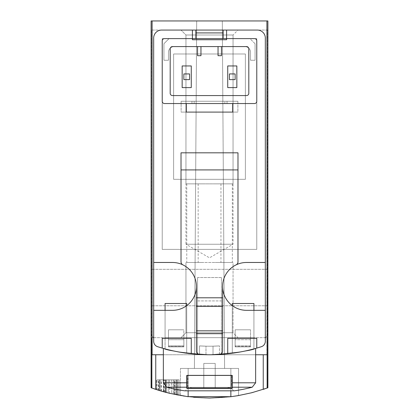<?xml version="1.0" encoding="UTF-8"?>
<svg xmlns="http://www.w3.org/2000/svg" width="419" height="419" viewBox="0 0 419 419"><rect width="100%" height="100%" fill="white"/><g stroke="black" fill="none" stroke-linecap="round" stroke-linejoin="round"><path stroke-width="0.31" stroke-dasharray="2.1 1.57" d="M171.617 393.797A170.889 170.889 0 0 0 173.33 394.179A170.889 170.889 0 0 0 176.745 394.881A170.889 170.889 0 0 1 168.202 392.985A170.889 170.889 0 0 0 171.617 393.797A170.889 170.889 0 0 0 173.33 394.179L177.012 394.934L173.33 394.179A170.889 170.889 0 0 0 176.745 394.881A170.889 170.889 0 0 1 168.202 392.985A170.889 170.889 0 0 0 171.617 393.797L171.617 379.824L177.012 379.824L168.202 379.824L177.012 379.824L168.202 379.824L171.617 379.824L171.617 393.797M265.148 388.732L267.411 387.936C228.805 401.344 190.195 401.344 151.589 387.936L153.815 388.722M188.136 390.817L188.136 368.427L180.448 368.427L238.552 368.427L180.448 368.427L238.552 368.427L238.552 395.562L230.864 396.709L247.231 393.834L263.242 389.382L247.231 393.834L231.016 396.688M187.309 396.604L171.769 393.834L155.758 389.382L163.703 391.802L174.461 394.42L185.371 396.337L193.615 397.312M152.097 20.95L151.112 20.95L151.112 337.667L154.815 337.667L151.112 337.667L151.668 337.667L151.589 387.936L151.668 337.667L151.112 337.667L151.112 387.764L155.758 389.382L155.758 354.757L151.856 354.757L152.097 20.95L267.888 20.95L151.112 20.95L267.888 20.95L267.888 337.667L267.332 337.667L267.411 387.936L267.332 337.667L267.888 337.667L154.815 337.667L267.888 337.667L267.888 387.764L267.144 388.036L267.144 354.757L209.5 354.757A170.889 170.889 0 0 0 261.356 346.702A5.698 5.698 0 0 0 265.327 341.27L265.327 310.327L246.524 310.327L265.327 310.327L265.327 341.27L265.327 38.04A7.977 7.977 0 0 0 257.35 30.063L192.41 30.063L192.41 38.611L164.499 38.611A2.278 2.278 0 0 0 162.221 40.889L162.221 101.267A2.278 2.278 0 0 0 164.499 103.545L186.303 103.545L164.499 103.545A2.278 2.278 0 0 1 162.221 101.267L162.221 40.889A2.278 2.278 0 0 1 164.499 38.611L192.41 38.611L162.221 38.611L162.221 249.373L256.779 249.373L256.779 38.611L169.056 38.611L163.929 43.733L163.929 60.257L168.485 60.257L168.485 52.281L168.485 60.257L163.929 60.257L163.929 43.733L169.056 38.611L195.83 38.611L169.056 38.611L163.929 43.733L163.929 60.257L168.485 60.257L168.485 52.281A5.698 5.698 0 0 1 174.184 46.582L244.816 46.582L174.184 46.582A5.698 5.698 0 0 0 168.485 52.281A5.698 5.698 0 0 1 174.184 46.582L244.816 46.582A5.698 5.698 0 0 1 250.515 52.281L250.515 60.257L255.071 60.257L255.071 43.733L249.944 38.611L195.83 38.611L195.83 32.912L195.83 38.611L195.83 32.912L223.17 32.912L195.83 32.912L223.17 32.912L223.17 38.611L192.41 38.611L192.41 30.063L161.65 30.063A7.977 7.977 0 0 0 153.673 38.04L153.673 262.477L172.476 262.477A23.925 23.925 0 0 1 182.941 264.887A3.42 3.42 0 0 1 181.018 261.812A3.42 3.42 0 0 0 182.941 264.887A3.42 3.42 0 0 1 181.018 261.812L181.018 152.82L181.018 261.812L181.018 152.82L237.982 152.82L237.982 261.812A3.42 3.42 0 0 1 236.059 264.887A3.42 3.42 0 0 0 237.982 261.812A3.42 3.42 0 0 1 236.059 264.887A23.925 23.925 0 0 1 246.524 262.477L265.327 262.477L265.327 38.04A7.977 7.977 0 0 0 257.35 30.063L161.65 30.063A7.977 7.977 0 0 0 153.673 38.04L153.673 341.27A5.698 5.698 0 0 0 157.644 346.702A170.889 170.889 0 0 0 162.221 348.089L162.221 338.353L168.485 338.353L168.485 329.805L168.485 338.353L191.274 338.353L191.274 353.783A170.889 170.889 0 0 0 197.538 354.338L197.538 277.551L221.462 277.551L221.462 300.915L197.538 300.915L197.538 277.551L221.462 277.551L221.462 354.338A170.889 170.889 0 0 0 227.727 353.783L227.727 338.353L235.132 338.353L235.132 346.895L235.132 338.353L235.132 346.895L250.515 346.895L235.132 346.895L250.515 346.895L235.132 346.895L235.132 329.805L235.132 338.353L227.727 338.353L227.727 353.783A170.889 170.889 0 0 1 219.383 354.474A170.889 170.889 0 0 0 261.356 346.702A5.698 5.698 0 0 0 265.327 341.27L265.327 38.04A7.977 7.977 0 0 0 257.35 30.063L161.65 30.063A7.977 7.977 0 0 0 153.673 38.04L153.673 341.27A5.698 5.698 0 0 0 157.644 346.702A170.889 170.889 0 0 0 261.356 346.702A5.698 5.698 0 0 0 265.327 341.27L265.327 38.04A7.977 7.977 0 0 0 257.35 30.063L161.65 30.063A7.977 7.977 0 0 0 153.673 38.04L153.673 341.27A5.698 5.698 0 0 0 157.644 346.702A170.889 170.889 0 0 0 199.617 354.474A170.889 170.889 0 0 1 191.274 353.783A170.889 170.889 0 0 0 199.533 354.469L199.533 345.905A162.347 162.347 0 0 0 219.467 345.905L213.025 346.173L219.467 345.905A162.347 162.347 0 0 1 199.533 345.905L199.533 354.469L205.975 354.72L199.533 354.469A170.889 170.889 0 0 1 191.274 353.783L191.274 338.353L162.221 338.353L162.221 348.089A170.889 170.889 0 0 1 157.644 346.702A170.889 170.889 0 0 0 209.5 354.757L266.903 354.757L266.903 20.95M174.246 394.373L163.97 391.875C152.998 388.968 177.316 395.426 177.886 395.101A170.889 170.889 0 0 1 161.367 391.131A170.889 170.889 0 0 0 174.246 394.373L174.246 379.824L161.367 379.824L177.886 379.824L174.466 379.824L174.466 394.42L166.312 392.503L177.886 395.101A170.889 170.889 0 0 1 174.466 394.42M163.389 391.713L165.212 392.21A170.889 170.889 0 0 1 156.952 389.77A170.889 170.889 0 0 0 163.389 391.713L163.389 379.824L156.952 379.824L165.212 379.824L163.504 379.824L163.504 391.744L158.665 390.314L158.66 379.824L163.504 379.824M158.66 379.824L159.424 379.824L159.424 390.55L165.212 392.21A170.889 170.889 0 0 1 163.504 391.744M159.189 390.477A170.889 170.889 0 0 0 161.074 391.042L165.809 392.373A170.889 170.889 0 0 1 161.079 391.047A170.889 170.889 0 0 0 163.703 391.796L159.189 390.477L159.189 379.824L165.809 379.824L159.189 379.824M159.372 390.534A170.889 170.889 0 0 0 161.079 391.047A170.889 170.889 0 0 1 156.355 389.576A170.889 170.889 0 0 0 159.372 390.534L159.372 379.824L159.372 390.534M152.097 354.757L263.242 354.757L263.242 389.382L267.144 388.036M238.552 395.567L238.552 368.427L230.864 368.427L230.864 396.709C248.284 393.687 233.818 397.61 209.521 398.05C185.193 397.615 170.706 393.682 188.136 396.709L188.136 368.427L230.864 368.427L230.864 390.817M180.448 395.567L180.448 368.427L180.448 395.562L188.136 396.709L188.136 368.427L188.136 396.709M175.865 394.708L173.33 394.179L177.012 394.934L175.865 394.708L175.865 379.824L175.865 394.708M165.835 392.378A170.889 170.889 0 0 0 174.87 394.504L165.835 392.378L165.835 379.824L179.081 379.824L165.835 379.824M166.207 392.477A170.889 170.889 0 0 0 169.627 393.331A170.889 170.889 0 0 1 160.168 390.775A170.889 170.889 0 0 0 166.207 392.477L166.207 379.824L166.207 392.477M179.081 395.321A170.889 170.889 0 0 1 169.627 393.331L179.081 395.321L179.081 379.824L179.081 395.321M256.779 348.089A170.889 170.889 0 0 0 261.356 346.702A5.698 5.698 0 0 0 265.327 341.27L265.327 310.327L265.327 341.27A5.698 5.698 0 0 1 261.356 346.702A5.698 5.698 0 0 0 265.327 341.27A5.698 5.698 0 0 1 261.356 346.702A170.889 170.889 0 0 1 256.779 348.089A170.889 170.889 0 0 0 261.356 346.702A170.889 170.889 0 0 1 256.779 348.089L256.779 338.353L256.779 348.089L256.779 338.353L227.727 338.353L227.727 353.783A170.889 170.889 0 0 1 219.467 354.469L213.025 354.72L213.025 346.173A162.347 162.347 0 0 1 205.975 346.173L199.533 345.905L205.975 346.173A162.347 162.347 0 0 0 213.025 346.173L213.025 354.72L219.467 354.469A170.889 170.889 0 0 0 227.727 353.783M245.387 179.311L245.387 53.988L173.613 53.988L173.613 179.311L245.387 179.311L245.387 53.988L173.613 53.988L173.613 179.311L245.387 179.311L245.387 53.988L173.613 53.988L173.613 179.311L245.387 179.311L245.387 53.988L173.613 53.988L173.613 179.311L245.387 179.311M253.93 310.327L253.93 337.667L232.283 337.667L232.283 305.624L232.283 353.233A170.889 170.889 0 0 0 253.93 348.88L253.93 337.667L232.283 337.667L232.283 353.233A170.889 170.889 0 0 0 253.93 348.88L253.93 310.327M186.717 305.624L186.717 337.667L165.07 337.667L165.07 310.327L165.07 348.88A170.889 170.889 0 0 0 186.717 353.233L186.717 337.667L165.07 337.667L165.07 348.88A170.889 170.889 0 0 0 186.717 353.233L186.717 305.624M221.462 354.338A170.889 170.889 0 0 1 197.538 354.338L197.538 277.551L197.538 354.338L197.538 300.915L221.462 300.915L221.462 277.551L221.462 354.338M163.358 348.409C166.139 350.562 181.506 352.678 209.469 354.757C237.5 352.672 252.887 350.556 255.642 348.409C252.887 350.556 237.51 352.672 209.521 354.757C181.527 352.678 166.139 350.562 163.358 348.409C166.139 350.562 181.506 352.678 209.469 354.757C237.5 352.672 252.887 350.556 255.642 348.409C252.887 350.556 237.51 352.672 209.521 354.757C181.527 352.678 166.139 350.562 163.358 348.409L163.358 382.798L186.717 382.798L186.717 375.434L232.283 375.434L186.717 375.434L186.717 388.177L186.717 375.434L186.717 388.177L232.283 388.177L232.283 375.434L232.283 388.177L232.283 375.434L186.717 375.434L186.717 387.214L186.717 375.434L186.717 382.798L163.358 382.798L186.717 382.798M165.07 348.88A170.889 170.889 0 0 0 186.717 353.233L186.717 303.492L165.07 303.492L165.07 337.667L186.717 337.667L165.07 337.667L165.07 348.88A170.889 170.889 0 0 0 186.717 353.233L186.717 303.492L165.07 303.492L165.07 348.88M232.283 353.233A170.889 170.889 0 0 0 253.93 348.88L253.93 303.492L232.283 303.492L232.283 337.667L253.93 337.667L232.283 337.667L232.283 353.233A170.889 170.889 0 0 0 253.93 348.88L253.93 303.492L232.283 303.492L232.283 353.233M232.283 382.798L232.283 375.434L232.283 388.177L186.717 388.177L186.717 387.214L186.717 388.177L232.283 388.177L232.283 375.434L232.283 382.798L255.642 382.798L232.283 382.798L255.642 382.798L255.642 348.409M249.944 38.611L169.056 38.611L163.929 43.733L163.929 60.257L168.485 60.257L168.485 52.281A5.698 5.698 0 0 1 174.184 46.582L244.816 46.582A5.698 5.698 0 0 1 250.515 52.281L250.515 60.257L250.515 52.281L250.515 60.257L255.071 60.257L250.515 60.257L255.071 60.257L255.071 43.733L255.071 60.257L255.071 43.733L249.944 38.611M266.903 354.757L263.242 354.757M194.406 368.427L224.594 368.427L194.406 368.427L224.594 368.427L194.406 368.427L196.684 20.95L222.316 20.95L196.684 20.95L222.316 20.95L224.594 368.427L222.316 20.95L196.684 20.95L194.406 368.427M237.982 337.667L181.018 337.667L237.982 337.667L181.018 337.667L237.982 337.667L233.048 332.733L185.952 332.733L233.048 332.733L185.952 332.733L233.048 332.733L237.982 337.667M151.395 334.252A3.42 3.42 0 0 0 154.815 337.667A3.42 3.42 0 0 1 151.395 334.252L151.395 30.063L151.395 334.252M267.605 30.063L151.395 30.063L267.605 30.063L267.605 334.252L267.605 30.063M264.185 337.667A3.42 3.42 0 0 0 267.605 334.252A3.42 3.42 0 0 1 264.185 337.667M255.642 354.757L163.358 354.757M235.132 73.927L235.132 79.62L229.439 79.62L229.439 73.927L235.132 73.927L229.439 73.927L229.439 79.62L235.132 79.62L235.132 73.927L229.439 73.927L229.439 79.62L235.132 79.62L235.132 73.927M189.561 73.927L189.561 79.62L183.868 79.62L183.868 73.927L189.561 73.927L183.868 73.927L183.868 79.62L189.561 79.62L189.561 73.927L183.868 73.927L183.868 79.62L189.561 79.62L189.561 73.927M267.605 287.539L267.605 305.77L267.605 287.539M181.018 30.063L237.982 30.063L181.018 30.063L237.982 30.063L181.018 30.063L237.982 30.063L181.018 30.063L185.952 34.997L233.048 34.997L185.952 34.997L233.048 34.997L185.952 34.997L181.018 30.063L185.952 34.997L233.048 34.997L185.952 34.997L185.952 183.868L233.048 183.868L185.952 183.868L233.048 183.868L185.952 183.868L185.952 34.997L185.952 244.246L233.048 244.246L185.952 244.246L209.5 257.842L233.048 244.246L233.048 34.997L237.982 30.063M151.395 287.539L151.395 305.77L151.395 287.539M233.048 262.477L185.952 262.477L233.048 262.477L233.048 332.733L233.048 262.477L185.952 262.477L233.048 262.477M215.251 262.477L232.341 262.477L215.251 262.477M203.859 262.477L186.769 262.477L203.859 262.477M203.859 183.868L186.769 183.868L203.859 183.868M215.251 183.868L232.341 183.868L215.251 183.868M226.59 30.063L226.59 38.611L226.59 30.063L192.41 30.063L192.41 39.747L226.59 39.747L226.59 38.611L256.779 38.611L256.779 249.373L162.221 249.373L162.221 38.611L162.221 249.373L256.779 249.373L256.779 38.611L162.221 38.611L192.41 38.611L192.41 39.747L226.59 39.747L226.59 38.611L223.17 38.611L223.17 32.912L223.17 38.611L195.83 38.611L226.59 38.611L226.59 39.747L192.41 39.747L192.41 38.611L164.499 38.611A2.278 2.278 0 0 0 162.221 40.889L162.221 101.267A2.278 2.278 0 0 0 164.499 103.545L254.501 103.545A2.278 2.278 0 0 0 256.779 101.267L256.779 40.889A2.278 2.278 0 0 0 254.501 38.611L226.59 38.611L226.59 30.063L257.35 30.063L161.65 30.063A7.977 7.977 0 0 0 153.673 38.04L153.673 262.477L153.673 38.04A7.977 7.977 0 0 1 161.65 30.063L257.35 30.063A7.977 7.977 0 0 1 265.327 38.04A7.977 7.977 0 0 0 257.35 30.063A7.977 7.977 0 0 1 265.327 38.04L265.327 262.477L246.524 262.477A23.925 23.925 0 0 0 222.604 286.402A23.925 23.925 0 0 0 246.524 310.327A23.925 23.925 0 0 1 222.604 286.402A23.925 23.925 0 0 1 246.524 262.477L265.327 262.477L265.327 38.04M230.864 396.709L230.864 368.427L230.864 396.709M151.856 388.036L151.856 354.757L155.758 354.757M250.515 52.281A5.698 5.698 0 0 0 244.816 46.582A5.698 5.698 0 0 1 250.515 52.281M255.642 382.798L252.222 387.214L232.283 387.214L252.222 387.214A170.889 170.889 0 0 1 234.394 390.817L184.606 390.817A170.889 170.889 0 0 1 166.778 387.214L186.717 387.214L166.778 387.214L163.358 382.798M233.603 390.817L185.397 390.817L233.603 390.817L185.397 390.817L233.603 390.817L231.717 388.57L187.283 388.57L185.397 390.817L187.283 388.57L187.283 375.209L231.717 375.209L187.283 375.209L231.717 375.209L187.283 375.209L187.283 388.57L231.717 388.57L187.283 388.57L231.717 388.57L231.717 375.209L231.717 388.57L233.603 390.817M231.147 375.209L187.853 375.209L231.147 375.209L187.853 375.209L231.147 375.209L231.147 387.339L187.853 387.339L231.147 387.339L187.853 387.339L187.853 375.209L187.853 387.339L231.147 387.339L231.147 375.209M191.907 387.91L227.093 387.91L191.907 387.91L187.853 387.339L191.907 387.91L227.093 387.91L191.907 387.91M203.802 387.91L215.198 387.91L203.802 387.91L215.198 387.91L203.802 387.91L203.802 363.414L203.802 387.91L203.802 363.414L215.198 363.414L215.198 387.91L215.198 363.414L203.802 363.414L203.802 387.91M203.802 363.414L215.198 363.414L215.198 387.91L215.198 363.414L203.802 363.414M186.717 303.492L165.07 303.492M253.93 303.492L232.283 303.492M173.33 394.179L173.33 379.824L173.33 394.179M177.012 394.934L177.012 379.824L177.012 394.934M176.745 394.881L176.745 379.824L176.745 394.881M168.202 392.985L168.202 379.824L168.202 392.985M161.074 391.042L161.079 379.824M165.809 392.373L165.809 379.824L165.809 392.373M156.355 389.576L156.355 379.824L156.355 389.576M163.703 391.796L163.703 379.824M169.606 393.331L169.627 379.824M160.168 390.775L160.168 379.824L160.168 390.775M174.87 394.504L174.87 379.824M166.312 392.503L166.312 379.824L177.886 379.824L177.886 395.101L177.886 379.824L161.367 379.824L174.246 379.824M166.312 379.824L174.466 379.824M177.886 395.101L177.886 379.824M161.367 391.131L161.367 379.824M159.424 379.824L165.212 379.824L165.212 392.21L165.212 379.824L156.952 379.824L163.389 379.824M165.212 392.21L165.212 379.824M156.952 389.77L156.952 379.824M232.697 103.545L254.501 103.545L227.04 103.545L232.697 103.545L232.697 112.093L181.118 112.093L181.118 101.267L237.882 101.267L237.882 112.093L232.697 112.093L237.882 112.093L237.882 101.267L181.118 101.267L181.118 112.093L237.882 112.093L181.118 112.093L186.303 112.093L186.303 103.545L191.96 103.545L186.303 103.545M191.96 103.545L224.841 103.545L191.96 103.545L191.96 101.267L237.882 101.267L181.118 101.267L191.96 101.267L191.96 103.545M224.841 103.545L227.04 103.545L224.841 103.545L224.841 101.267L224.841 103.545M191.274 65.951L191.274 87.597L182.155 87.597L182.155 65.951L191.274 65.951L182.155 65.951L182.155 87.597L191.274 87.597L191.274 65.951L191.274 87.597L182.155 87.597L182.155 65.951L191.274 65.951M236.845 65.951L236.845 87.597L227.727 87.597L227.727 65.951L236.845 65.951L227.727 65.951L227.727 87.597L236.845 87.597L236.845 65.951L236.845 87.597L227.727 87.597L227.727 65.951L236.845 65.951M223.17 32.912L223.17 38.611L195.83 38.611L195.83 32.912M205.975 354.72A170.889 170.889 0 0 0 213.025 354.72A170.889 170.889 0 0 1 205.975 354.72L205.975 346.173L205.975 354.72M219.467 354.469L219.467 345.905L219.467 354.469M250.515 338.353L235.132 338.353L256.779 338.353L235.132 338.353L250.515 338.353L250.515 329.805L235.132 329.805L250.515 329.805L235.132 329.805L250.515 329.805L250.515 346.895L250.515 345.958L235.132 345.958L250.515 345.958L250.515 346.895L250.515 346.22L235.132 346.22L250.515 346.22L250.515 338.353M183.868 345.958L183.868 338.353L168.485 338.353L183.868 338.353L183.868 329.805L168.485 329.805L183.868 329.805L168.485 329.805L183.868 329.805L183.868 346.895L168.485 346.895L168.485 329.805L168.485 346.895L183.868 346.895L168.485 346.895L183.868 346.895L183.868 345.958L168.485 345.958L168.485 338.353L168.485 346.895L168.485 345.958L183.868 345.958M183.868 339.709L183.868 346.895L183.868 339.709L168.485 339.709L183.868 339.709M157.644 346.702A170.889 170.889 0 0 0 162.221 348.089A170.889 170.889 0 0 1 157.644 346.702A5.698 5.698 0 0 1 153.673 341.27A5.698 5.698 0 0 0 157.644 346.702A5.698 5.698 0 0 1 153.673 341.27L153.673 310.327L153.673 341.27L153.673 310.327L172.476 310.327A23.925 23.925 0 0 0 196.396 286.402A23.925 23.925 0 0 0 172.476 262.477L153.673 262.477L153.673 38.04A7.977 7.977 0 0 1 161.65 30.063M265.327 310.327L246.524 310.327A23.925 23.925 0 0 1 222.604 286.402L222.604 351.059A3.42 3.42 0 0 1 219.383 354.474A3.42 3.42 0 0 0 222.604 351.059A3.42 3.42 0 0 1 219.383 354.474A170.889 170.889 0 0 1 199.617 354.474A3.42 3.42 0 0 1 196.396 351.059A3.42 3.42 0 0 0 199.617 354.474A3.42 3.42 0 0 1 196.396 351.059L196.396 286.402A23.925 23.925 0 0 1 172.476 310.327A23.925 23.925 0 0 0 196.396 286.402A23.925 23.925 0 0 0 172.476 262.477L153.673 262.477M246.524 95.574A2.278 2.278 0 0 0 248.807 93.296L248.807 48.861A2.278 2.278 0 0 0 246.524 46.582L221.462 46.582L221.462 55.696L218.042 55.696L218.042 46.582L200.958 46.582L200.958 55.696L197.538 55.696L197.538 46.582L172.476 46.582A2.278 2.278 0 0 0 170.193 48.861L170.193 93.296A2.278 2.278 0 0 0 172.476 95.574L246.524 95.574L172.476 95.574A2.278 2.278 0 0 1 170.193 93.296L170.193 48.861A2.278 2.278 0 0 1 172.476 46.582L197.538 46.582L172.476 46.582A2.278 2.278 0 0 0 170.193 48.861L170.193 93.296A2.278 2.278 0 0 0 172.476 95.574L246.524 95.574A2.278 2.278 0 0 0 248.807 93.296L248.807 48.861L248.807 93.296A2.278 2.278 0 0 1 246.524 95.574M256.779 101.267A2.278 2.278 0 0 1 254.501 103.545A2.278 2.278 0 0 0 256.779 101.267L256.779 40.889L256.779 101.267M254.501 38.611A2.278 2.278 0 0 1 256.779 40.889A2.278 2.278 0 0 0 254.501 38.611M200.958 46.582L200.958 55.696L197.538 55.696L200.958 55.696L200.958 46.582L218.042 46.582L218.042 55.696L221.462 55.696L221.462 46.582L246.524 46.582L197.538 46.582L197.538 55.696L197.538 46.582M246.524 46.582A2.278 2.278 0 0 1 248.807 48.861A2.278 2.278 0 0 0 246.524 46.582M162.221 38.611L256.779 38.611L256.779 249.373L162.221 249.373L162.221 38.611M199.533 354.469L199.533 345.905L199.533 354.469M191.274 353.783L191.274 338.353L162.221 338.353L162.221 348.089M235.132 338.353L235.132 329.805L235.132 338.353M222.604 286.402A23.925 23.925 0 0 1 236.059 264.887M182.941 264.887A23.925 23.925 0 0 1 196.396 286.402M196.396 333.681L222.604 333.681M221.462 46.582L221.462 55.696L218.042 55.696L218.042 46.582M181.018 169.91L237.982 169.91M196.396 330.832L222.604 330.832M196.396 306.336L222.604 306.336M196.396 297.794L222.604 297.794M186.717 387.214L166.778 387.214M252.222 387.214L232.283 387.214M163.97 391.875L163.97 379.824M158.256 390.183L158.256 379.824M250.515 339.709L235.132 339.709L250.515 339.709M183.868 346.22L168.485 346.22L183.868 346.22M227.04 103.545L227.04 101.267L227.04 103.545M194.159 103.545L194.159 101.267L194.159 103.545M223.17 38.611L223.17 30.063M195.83 38.611L195.83 30.063M267.605 269.312L151.395 269.312L267.605 269.312M267.605 305.77L151.395 305.77L267.605 305.77M233.048 183.868L233.048 34.997L233.048 183.868M185.952 262.477L185.952 332.733L181.018 337.667L185.952 332.733L185.952 262.477M186.769 183.868L186.769 262.477M220.949 183.868L220.949 262.477M198.166 183.868L198.166 262.477M232.341 183.868L232.341 262.477M227.093 387.91L231.147 387.339L227.093 387.91M164.782 392.095L164.782 379.824"/><path stroke-width="0.63" d="M266.903 20.95L267.888 20.95L267.888 387.764L267.144 388.036L266.903 20.95L151.112 20.95L151.112 387.764L160.288 390.812L169.459 393.294L188.136 396.709L188.136 390.817M209.73 398.05L230.864 396.709L237.908 395.672L251.845 392.718L267.144 388.036M231.016 396.688L187.309 396.604M166.312 392.503L164.787 392.1M163.97 391.875L161.367 391.131M159.424 390.55L158.66 390.314M158.256 390.183L156.957 389.775M153.815 388.722L155.758 389.382L155.758 354.757M193.615 397.312L209.521 398.05M263.242 354.757L263.242 389.382L265.148 388.732M227.727 353.783A170.889 170.889 0 0 0 261.356 346.702A5.698 5.698 0 0 0 265.327 341.27L265.327 38.04A7.977 7.977 0 0 0 257.35 30.063L226.59 30.063L226.59 38.611L254.501 38.611A2.278 2.278 0 0 1 256.779 40.889L256.779 101.267A2.278 2.278 0 0 1 254.501 103.545L164.499 103.545A2.278 2.278 0 0 1 162.221 101.267L162.221 40.889A2.278 2.278 0 0 1 164.499 38.611L226.59 38.611L226.59 39.747L192.41 39.747L192.41 30.063L161.65 30.063A7.977 7.977 0 0 0 153.673 38.04L153.673 341.27A5.698 5.698 0 0 0 157.644 346.702A170.889 170.889 0 0 0 227.727 353.783L227.727 338.353L256.779 338.353L256.779 348.089M253.93 303.492L253.93 310.327L253.93 303.492L232.283 303.492L232.283 305.624L232.283 303.492M186.717 303.492L186.717 305.624L186.717 303.492L165.07 303.492L165.07 310.327L165.07 303.492M186.717 382.798L186.717 375.434L232.283 375.434L232.283 388.177L186.717 388.177L186.717 382.798L163.358 382.798L163.358 348.409M230.864 396.709L230.864 390.817M163.358 354.757L151.856 354.757L151.856 388.036M152.097 354.757L152.097 20.95M266.903 354.757L255.642 354.757M223.17 38.611L223.17 32.912L195.83 32.912L195.83 38.611M229.439 79.62L235.132 79.62L235.132 73.927L229.439 73.927L229.439 79.62M183.868 79.62L189.561 79.62L189.561 73.927L183.868 73.927L183.868 79.62M163.358 382.798L166.778 387.214A170.889 170.889 0 0 0 184.606 390.817L234.394 390.817A170.889 170.889 0 0 0 252.222 387.214L255.642 382.798L255.642 348.409M232.697 103.545L232.697 112.093L186.303 112.093L186.303 103.545M195.83 32.912L195.83 30.063L161.65 30.063M153.673 262.477L172.476 262.477A23.925 23.925 0 0 1 182.941 264.887A3.42 3.42 0 0 1 181.018 261.812L181.018 152.82L237.982 152.82L237.982 169.91L181.018 169.91M265.327 38.04L265.327 262.477L246.524 262.477A23.925 23.925 0 0 0 236.059 264.887A3.42 3.42 0 0 0 237.982 261.812L237.982 169.91M172.476 46.582L246.524 46.582A2.278 2.278 0 0 1 248.807 48.861L248.807 93.296A2.278 2.278 0 0 1 246.524 95.574L172.476 95.574A2.278 2.278 0 0 1 170.193 93.296L170.193 48.861A2.278 2.278 0 0 1 172.476 46.582M195.83 30.063L226.59 30.063M157.644 346.702A5.698 5.698 0 0 1 153.673 341.27L153.673 310.327L172.476 310.327A23.925 23.925 0 0 0 196.396 286.402L196.396 351.059A3.42 3.42 0 0 0 199.617 354.474A170.889 170.889 0 0 0 219.383 354.474A3.42 3.42 0 0 0 222.604 351.059L222.604 286.402A23.925 23.925 0 0 0 246.524 310.327L265.327 310.327M162.221 348.089L162.221 338.353L191.274 338.353L191.274 353.783M196.396 286.402A23.925 23.925 0 0 0 182.941 264.887M236.059 264.887A23.925 23.925 0 0 0 222.604 286.402M222.604 333.681L196.396 333.681M218.042 46.582L218.042 55.696L221.462 55.696L221.462 46.582M197.538 46.582L197.538 55.696L200.958 55.696L200.958 46.582M227.727 87.597L236.845 87.597L236.845 65.951L227.727 65.951L227.727 87.597M182.155 87.597L191.274 87.597L191.274 65.951L182.155 65.951L182.155 87.597M222.604 330.832L196.396 330.832M222.604 306.336L196.396 306.336M222.604 297.794L196.396 297.794M232.283 382.798L255.642 382.798M166.778 387.214L186.717 387.214M232.283 387.214L252.222 387.214M223.17 32.912L223.17 30.063"/></g></svg>
